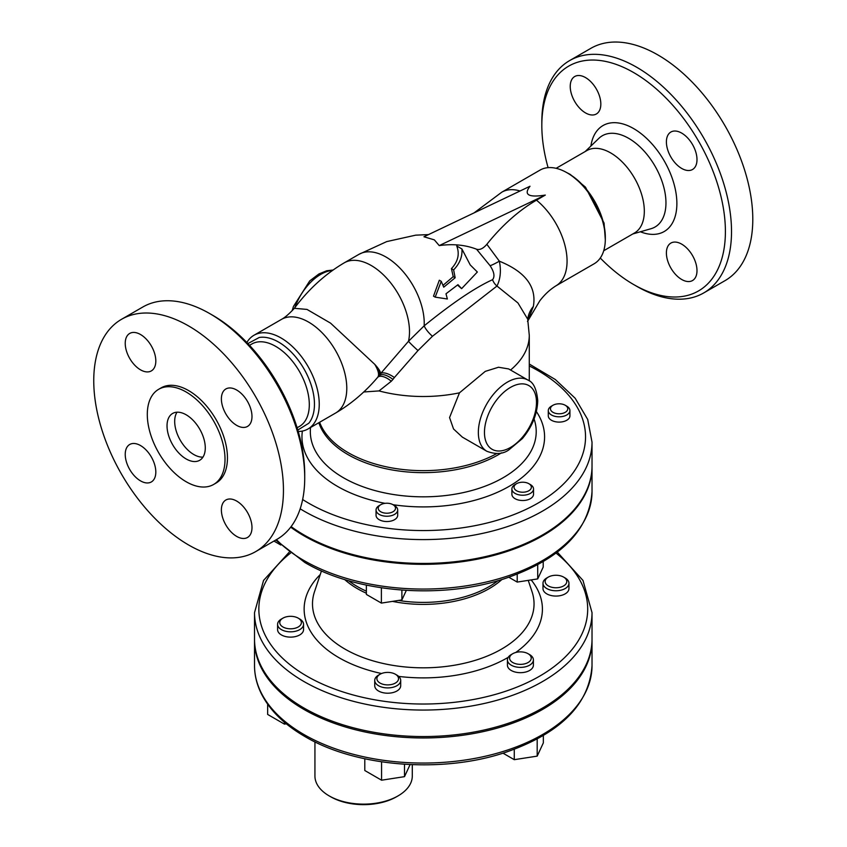 <?xml version="1.0" encoding="UTF-8"?>
<svg xmlns="http://www.w3.org/2000/svg" width="847" height="847" viewBox="0 0 847 847"><rect width="100%" height="100%" fill="white"/><g stroke="black" fill="none" stroke-linecap="round" stroke-linejoin="round"><path stroke-width="1.27" d="M520.058 190.988A54.081 31.223 60 0 0 501.784 192.195L540.026 170.109A54.081 31.223 60 0 1 559.422 169.262A54.081 31.223 60 0 1 567.067 172.788A54.081 31.223 60 0 1 605.319 239.034A54.081 31.223 60 0 1 594.118 263.788L555.865 285.873C548.411 290.616 543.806 295.719 539.814 300.77L527.501 321.489M567.067 172.788L568.602 173.677A51.921 29.973 -120 0 1 605.319 237.266L605.319 239.034M530.01 186.245C523.393 194.768 528.486 197.722 545.309 195.075L536.479 200.178A139.533 80.56 120 0 0 486.856 244.285C483.235 248.542 479.804 250.193 476.565 249.219A182.804 105.536 120 0 0 439.244 245.598L434.352 239.87L423.945 236.768L530.01 186.245M633.62 284.518L636.679 286.286A134.133 77.437 -120 0 0 703.741 292.924A134.133 77.437 -120 0 0 731.522 231.527A134.133 77.437 -120 0 0 672.973 96.537A134.133 77.437 -120 0 0 569.608 60.603A134.133 77.437 -120 0 0 541.826 122.01L541.826 125.536A129.803 74.949 60 0 1 633.62 72.546A129.803 74.949 60 0 1 725.403 231.527A129.803 74.949 60 0 1 633.62 284.518A129.803 74.949 60 0 1 600.279 258.028M548.094 167.653A129.803 74.949 60 0 1 541.826 125.536M570.232 86.415A21.63 12.493 60 0 1 574.721 76.516A21.63 12.493 60 0 1 591.386 82.307A21.63 12.493 60 0 1 600.83 104.086A21.63 12.493 60 0 1 596.352 113.985A21.63 12.493 60 0 1 579.676 108.194A21.63 12.493 60 0 1 570.232 86.415M696.996 270.648A21.63 12.493 60 0 1 692.518 280.548A21.63 12.493 60 0 1 675.842 274.756A21.63 12.493 60 0 1 666.398 252.978A21.63 12.493 60 0 1 670.877 243.078A21.63 12.493 60 0 1 687.552 248.87A21.63 12.493 60 0 1 696.996 270.648M681.697 133.106A21.63 12.493 60 0 1 695.832 152.174A21.63 12.493 60 0 1 692.518 169.506A21.63 12.493 60 0 1 681.697 168.437A21.63 12.493 60 0 1 667.563 149.368A21.63 12.493 60 0 1 670.877 132.037A21.63 12.493 60 0 1 681.697 133.106M703.741 292.924L725.011 280.653A134.133 77.437 -120 0 0 725.011 125.769A134.133 77.437 -120 0 0 590.878 48.321L569.608 60.603M556.119 168.32L586.876 150.565A47.591 27.475 60 0 1 610.666 152.915A47.591 27.475 60 0 1 641.761 194.863A47.591 27.475 60 0 1 634.467 232.999L603.71 250.754M297.106 427.767L299.446 426.422A47.591 27.475 -120 0 0 309.303 404.633A47.591 27.475 -120 0 0 275.646 346.338A47.591 27.475 -120 0 0 251.855 343.988L249.516 345.332M247.875 343.586L259.288 337.466A50.704 29.274 60 0 1 295.825 357.116A50.704 29.274 60 0 1 314.459 404.188A50.704 29.274 60 0 1 308.806 423.235L297.795 430.054M304.719 474.405L304.719 477.941L304.719 474.405A129.803 74.949 -120 0 0 212.925 315.423L209.865 313.665A134.133 77.437 60 0 1 304.719 477.941A134.133 77.437 60 0 1 276.937 539.348L255.667 551.619A134.133 77.437 60 0 1 188.606 544.981A134.133 77.437 60 0 1 100.973 426.782A134.133 77.437 60 0 1 121.534 319.298A134.133 77.437 60 0 1 255.667 396.735A134.133 77.437 60 0 1 255.667 551.619M121.534 319.298L142.804 307.016A134.133 77.437 60 0 1 209.865 313.665M298.218 431.483A54.081 31.223 -120 0 0 308.043 428.953A54.081 31.223 -120 0 0 319.245 404.188A54.081 31.223 -120 0 0 295.635 349.758A54.081 31.223 -120 0 0 253.962 335.274A54.081 31.223 -120 0 0 246.848 342.516M439.244 245.598L545.309 195.075M476.565 249.219L490.085 265.693A12.98 1.302 149.5 0 0 499.359 261.183L486.856 244.285M533.356 306.445C536.807 286.889 525.479 271.802 499.359 261.183C501.265 270.638 500.471 278.917 496.967 286.042L517.962 302.972L527.766 319.277A32.451 27.252 6.3 0 1 533.356 306.445L527.893 320.568M486.856 451.271L462.356 437.126L453.537 428.974L449.556 417.56L459.476 392.828L485.278 371.367L498.502 367.249L508.687 368.943L527.967 380.081A41.101 23.737 120 0 0 484.876 407.492A41.101 23.737 120 0 0 486.856 451.271C495.781 454.617 503.15 454.119 508.994 449.778L522.355 438.598C532.17 426.75 537.305 414.109 537.739 400.663C536.659 389.017 533.398 382.156 527.967 380.081M377.656 377.36A12.98 6.077 -139.1 0 1 391.282 381.256L379.022 390.922L363.712 391.981M533.525 488.984L533.525 494.277A10.82 6.247 180 0 1 526.845 500.048A10.82 6.247 180 0 1 515.061 498.692A10.82 6.247 180 0 1 511.895 494.277L511.895 488.984A10.82 6.247 0 0 0 515.061 493.399A10.82 6.247 0 0 0 526.845 494.754A10.82 6.247 0 0 0 533.525 488.984A10.82 6.247 0 0 0 530.36 484.569L528.824 483.679A8.65 4.997 180 0 1 528.824 490.752A8.65 4.997 180 0 1 516.585 490.752A8.65 4.997 180 0 1 516.585 483.679A8.65 4.997 180 0 1 528.824 483.679M397.688 509.989L397.688 515.294A10.82 6.247 180 0 1 386.878 521.54A10.82 6.247 180 0 1 376.057 515.294L376.057 509.989A10.82 6.247 0 0 0 386.878 516.236A10.82 6.247 0 0 0 397.688 509.989A10.82 6.247 0 0 0 394.522 505.574L392.997 504.696A8.65 4.997 180 0 1 389.112 513.049A8.65 4.997 180 0 1 378.514 506.94A8.65 4.997 180 0 1 380.758 504.696A8.65 4.997 180 0 1 392.997 504.696A121.312 70.036 0 0 0 513.938 483.404A121.312 70.036 0 0 0 536.384 411.557M569.925 410.562L569.925 415.856A10.82 6.247 180 0 1 561.9 421.891A10.82 6.247 180 0 1 548.284 415.856L548.284 410.562A10.82 6.247 0 0 0 561.9 416.597A10.82 6.247 0 0 0 569.925 410.562A10.82 6.247 0 0 0 566.749 406.147L565.224 405.258A8.65 4.997 180 0 1 561.339 413.622A8.65 4.997 180 0 1 551.609 411.293A8.65 4.997 180 0 1 552.985 405.258A8.65 4.997 180 0 1 565.224 405.258M300.166 508.803A168.744 97.426 0 0 0 303.946 511.059A168.744 97.426 0 0 0 487.851 532.181A168.744 97.426 0 0 0 592.021 442.176L592.021 466.019A168.744 97.426 180 0 1 487.851 556.024A168.744 97.426 180 0 1 303.946 534.912A168.744 97.426 180 0 1 291.114 526.601M592.021 466.464A168.744 97.426 180 0 1 592.021 466.898A168.744 97.426 180 0 1 487.851 556.913A168.744 97.426 180 0 1 303.946 535.791A168.744 97.426 180 0 1 290.68 527.162M303.554 624.334L303.554 629.628A12.98 7.496 180 0 1 290.574 637.124A12.98 7.496 180 0 1 277.594 629.628L277.594 624.334A12.98 7.496 0 0 0 290.574 631.82A12.98 7.496 0 0 0 303.554 624.334A12.98 7.496 0 0 0 299.753 619.03L298.229 618.151A10.82 6.247 180 0 1 298.229 626.981A10.82 6.247 180 0 1 282.93 626.981A10.82 6.247 180 0 1 282.93 618.151A10.82 6.247 180 0 1 287.779 616.531A10.82 6.247 180 0 1 298.229 618.151M533.398 659.887L533.398 665.181A12.98 7.496 180 0 1 525.384 672.105A12.98 7.496 180 0 1 511.239 670.485A12.98 7.496 180 0 1 507.427 665.181L507.427 659.887A12.98 7.496 0 0 0 511.239 665.181A12.98 7.496 0 0 0 525.384 666.811A12.98 7.496 0 0 0 533.398 659.887A12.98 7.496 0 0 0 529.587 654.583L528.062 653.704A10.82 6.247 180 0 1 528.062 662.534A10.82 6.247 180 0 1 512.763 662.534A10.82 6.247 180 0 1 512.763 653.704A10.82 6.247 180 0 1 528.062 653.704M400.695 680.416L400.695 685.71A12.98 7.496 180 0 1 387.714 693.206A12.98 7.496 180 0 1 374.734 685.71L374.734 680.416A12.98 7.496 0 0 0 387.714 687.912A12.98 7.496 0 0 0 400.695 680.416A12.98 7.496 0 0 0 396.894 675.112L395.369 674.233A10.82 6.247 180 0 1 390.52 684.683A10.82 6.247 180 0 1 377.264 677.028A10.82 6.247 180 0 1 380.07 674.233A10.82 6.247 180 0 1 395.369 674.233M568.951 583.276L568.951 588.57A12.98 7.496 180 0 1 559.327 595.812A12.98 7.496 180 0 1 542.991 588.57L542.991 583.276A12.98 7.496 0 0 0 559.327 590.507A12.98 7.496 0 0 0 568.951 583.276A12.98 7.496 0 0 0 565.15 577.972L563.615 577.093A10.82 6.247 180 0 1 558.766 587.543A10.82 6.247 180 0 1 546.601 584.631A10.82 6.247 180 0 1 548.316 577.093A10.82 6.247 180 0 1 563.615 577.093M592.021 612.635L592.021 639.125A168.744 97.426 180 0 1 487.851 729.14A168.744 97.426 180 0 1 303.946 708.018A168.744 97.426 180 0 1 254.524 639.125L254.524 612.635A168.744 97.426 0 0 0 303.946 681.528A168.744 97.426 0 0 0 487.851 702.639A168.744 97.426 0 0 0 592.021 612.635L582.99 580.439L557.294 552.128M592.011 639.834A168.744 97.426 180 0 1 592.021 640.544A168.744 97.426 180 0 1 487.851 730.548A168.744 97.426 180 0 1 303.946 709.437A168.744 97.426 180 0 1 254.524 640.544A168.744 97.426 180 0 1 254.524 639.834M490.085 265.693C494.203 271.951 495.029 276.62 492.552 279.701A12.98 11.286 -122.3 0 0 496.967 286.042L432.457 336.27L417.995 350.552A12.98 0.879 -137.8 0 1 408.487 341.288L380.367 373.855A12.98 5.188 -145 0 1 394.374 377.54L417.995 350.552M492.552 279.701C475.379 287.451 452.584 302.824 424.167 325.83L408.487 341.288A54.081 31.223 -120 0 0 389.864 281.85A54.081 31.223 -120 0 0 344.221 262.845L358.948 254.344A54.081 31.223 -120 0 1 401.658 269.949A54.081 31.223 -120 0 1 424.167 325.83A12.98 3.907 -135.4 0 0 432.457 336.27M379.17 375.56L377.55 377.476A54.081 13.499 -139.5 0 0 377.624 377.381A54.081 13.499 -139.5 0 0 374.745 364.337A54.081 7.962 36 0 1 380.367 373.855L379.17 375.56C382.039 373.527 386.645 374.798 392.987 379.382L394.374 377.54M308.043 428.953L335.581 413.05C351.124 403.955 365.142 392.066 377.624 377.381L377.688 377.317M391.282 381.256L392.987 379.382M379.128 375.592C380.261 373.622 378.8 369.864 374.745 364.337L330.595 323.162L306.995 309.42L294.354 308.308C289.176 313.888 284.888 317.572 281.5 319.372A54.081 31.223 -120 0 1 323.173 333.866A54.081 31.223 -120 0 1 346.783 388.297A54.081 31.223 -120 0 1 335.581 413.05M453.621 269.897L455.157 277.752L443.733 287.186L441.255 281.331L435.178 297.138L447.364 298.991L445.988 293.782L457.973 284.677L461.615 288.647L477.348 272.014L470.212 264.91L461.911 248.976C462.547 256.514 459.783 263.481 453.621 269.897L451.419 268.626C458.026 261.596 459.805 254.058 456.755 246.001L461.911 248.976M461.615 288.647L457.518 285.058M435.178 297.138L433.505 296.164L439.318 280.219L441.255 281.331M455.157 277.752L453.23 276.641L451.419 268.626M443.013 285.354L453.23 276.641M552.985 405.258L551.45 406.147A10.82 6.247 0 0 0 548.284 410.562M380.758 504.696L379.223 505.574A10.82 6.247 0 0 0 376.428 508.38A10.82 6.247 0 0 0 376.057 509.989M273.952 541.064L280.802 545.023M401.891 590.094L401.891 599.92L406.316 590.391M366.37 585.118L366.37 594.425L381.383 603.096L401.891 599.92M381.383 587.807L381.383 603.096M516.585 483.679L515.061 484.569A10.82 6.247 0 0 0 511.895 488.984M543.213 561.614L543.213 567.067L537.718 578.903L517.21 582.08L508.867 577.262M517.21 574.192L517.21 582.08M537.718 564.727L537.718 578.903M548.316 577.093L546.791 577.972A12.98 7.496 0 0 0 542.991 583.276M282.93 618.151L281.395 619.03A12.98 7.496 0 0 0 277.594 624.334M380.07 674.233L378.535 675.112A12.98 7.496 0 0 0 375.179 678.468A12.98 7.496 0 0 0 374.734 680.416M284.433 722.237L284.433 724.121L286.339 723.825M267.652 704.196L267.652 714.434L284.433 724.121M404.495 764.269L404.495 776.657L410.096 764.587M364.792 758.774L364.792 770.516L381.574 780.203L404.495 776.657M381.574 761.824L381.574 780.203M512.763 653.704L511.239 654.583A12.98 7.496 0 0 0 507.427 659.887M543.34 735.535L543.34 742.893L537.189 756.127L514.267 759.674L503.023 753.184M514.267 749.32L514.267 759.674M537.189 739.008L537.189 756.127M412.288 764.672L412.288 776.032A48.681 28.099 180 0 1 398.026 795.905A48.681 28.099 180 0 1 329.187 795.905L329.187 795.905A48.681 28.099 180 0 1 314.936 776.032L314.936 741.866M330.722 796.783L329.187 795.905L330.722 796.783A46.511 26.85 0 0 0 396.502 796.783L398.026 795.905M205.281 447.915A27.04 15.617 60 0 1 199.68 460.292A27.04 15.617 60 0 1 172.629 444.675A27.04 15.617 60 0 1 172.64 413.452A27.04 15.617 60 0 1 193.476 420.694A27.04 15.617 60 0 1 205.281 447.915M177.012 412.203A27.04 15.617 -120 0 0 180.284 440.26A27.04 15.617 -120 0 0 202.952 457.126M155.816 361.013A21.63 12.493 60 0 1 151.338 370.912A21.63 12.493 60 0 1 129.707 358.419A21.63 12.493 60 0 1 129.707 333.443A21.63 12.493 60 0 1 146.372 339.234A21.63 12.493 60 0 1 155.816 361.013M140.517 445.554A21.63 12.493 60 0 1 154.652 464.622A21.63 12.493 60 0 1 151.338 481.954A21.63 12.493 60 0 1 129.707 469.46A21.63 12.493 60 0 1 129.707 444.484A21.63 12.493 60 0 1 140.517 445.554M221.385 509.905A21.63 12.493 60 0 1 225.874 500.005A21.63 12.493 60 0 1 247.504 512.488A21.63 12.493 60 0 1 247.504 537.474A21.63 12.493 60 0 1 230.829 531.683A21.63 12.493 60 0 1 221.385 509.905M236.684 425.363A21.63 12.493 60 0 1 222.549 406.295A21.63 12.493 60 0 1 225.874 388.964A21.63 12.493 60 0 1 247.504 401.446A21.63 12.493 60 0 1 247.504 426.433A21.63 12.493 60 0 1 236.684 425.363M213.635 484.463L216.08 483.044A54.949 31.731 -120 0 0 216.08 419.593A54.949 31.731 -120 0 0 161.131 387.862L158.685 389.281A54.949 31.731 -120 0 0 150.258 433.315A54.949 31.731 -120 0 0 186.16 481.742A54.949 31.731 -120 0 0 213.635 484.463A54.949 31.731 -120 0 0 213.635 421.012A54.949 31.731 -120 0 0 158.685 389.281M536.479 200.178A54.081 31.223 60 0 1 565.447 247.462A54.081 31.223 60 0 1 555.865 285.873M640.385 231.782A61.185 35.32 -120 0 0 676.742 199.511A61.185 35.32 -120 0 0 633.62 128.575A61.185 35.32 -120 0 0 590.888 146.044M585.182 151.539L598.893 138.347A52.694 30.428 60 0 1 628.696 138.347A52.694 30.428 60 0 1 664.048 188.172A52.694 30.428 60 0 1 651.057 228.701L632.773 233.973M496.776 453.547A106.013 61.206 180 0 1 392.267 467.978A106.013 61.206 180 0 1 319.615 422.272M510.561 370.033A106.013 61.206 0 0 0 529.28 335.306L527.766 319.933M379.022 390.922A106.013 61.206 0 0 0 459.476 392.828M318.843 422.717A106.299 61.376 0 0 0 394.088 470.286A106.299 61.376 0 0 0 501.498 452.827M534.076 418.969L534.192 419.329A112.947 65.208 180 0 1 430.403 496.702A112.947 65.208 180 0 1 310.553 427.502M302.379 431.07A121.312 70.036 0 0 0 385.057 503.34M529.28 365.946A162.253 93.678 180 0 1 542.144 500.641A162.253 93.678 180 0 1 308.541 503.118A162.253 93.678 180 0 1 302.644 499.518M592.021 466.898L592.021 491.631A168.744 97.426 180 0 1 487.851 581.645A168.744 97.426 180 0 1 303.946 560.523A168.744 97.426 180 0 1 276.429 539.634M497.93 580.714A92.99 53.689 180 0 1 398.461 600.449M366.37 591.164A92.99 53.689 180 0 1 348.615 580.714M344.676 579.539A93.276 53.859 0 0 0 366.37 593.218M392.479 601.381A93.276 53.859 0 0 0 501.869 579.539M528.242 580.375L532.043 591.746A110.777 63.959 180 0 1 423.267 667.817A110.777 63.959 180 0 1 314.502 591.746L321.458 570.91M320.24 574.562A119.141 68.787 0 0 0 381.531 673.524M398.683 676.404A119.141 68.787 0 0 0 508.211 657.336M515.707 652.497A119.141 68.787 0 0 0 531.164 579.92M556.024 553.091A164.424 94.928 180 0 1 530.222 681.2A164.424 94.928 180 0 1 307.006 676.224A164.424 94.928 180 0 1 290.51 553.091M592.021 640.544L592.021 665.626A168.744 97.426 180 0 1 487.851 755.64A168.744 97.426 180 0 1 303.946 734.518A168.744 97.426 180 0 1 254.524 665.626L254.524 640.544M536.479 402.431A36.781 21.239 -60 0 1 497.464 450.953A36.781 21.239 -60 0 1 497.464 398.937A36.781 21.239 -60 0 1 536.479 402.431M294.904 307.546A41.101 23.737 -60 0 1 298.239 299.732A41.101 23.737 -60 0 1 332.448 270.447M566.527 172.481L570.222 174.397L585.468 187.145L604.059 223.057L605.309 239.659M253.962 335.274L281.5 319.372M501.784 192.195L474.024 212.915M529.28 380.917L529.28 335.306M592.021 442.176L587.712 419.477L575.187 398.27L555.367 379.551L529.28 364.03M592.021 491.631C589.321 530.709 560.079 559.761 504.293 578.776C441.16 599.697 355.825 592.815 304.846 562.503L275.751 540.026M289.25 552.128L263.544 580.439L254.524 612.635M592.021 665.626C589.321 704.704 560.079 733.756 504.293 752.771C441.16 773.692 355.825 766.81 304.846 736.498C284.38 724.64 269.928 710.474 261.479 693.979C256.863 684.778 254.545 675.324 254.524 665.626M294.216 308.477C308.488 289.293 325.163 274.079 344.221 262.845M292.151 310.69L293.454 306.434L309.727 280.897L318.927 273.962L326.741 270.754L333.03 270.034M428.497 234.598L415.697 235.159L386.719 241.596L358.948 254.344"/></g></svg>
